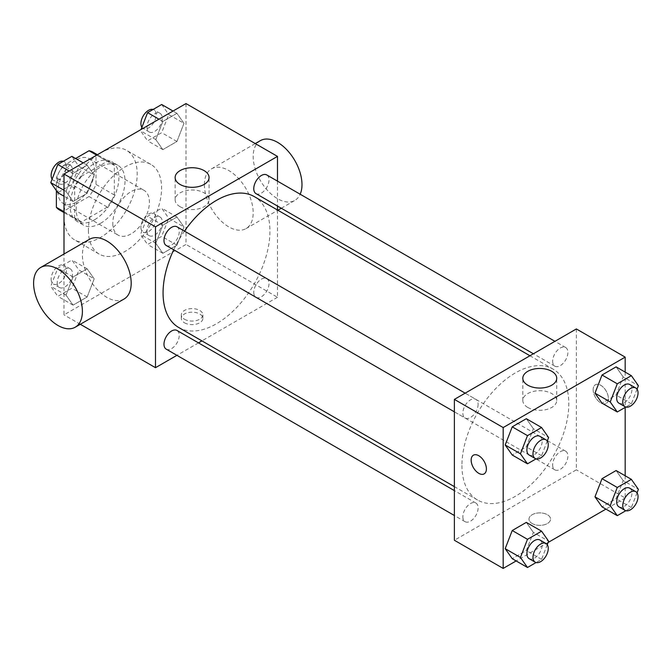 <?xml version="1.0" encoding="UTF-8"?>
<svg xmlns="http://www.w3.org/2000/svg" width="672" height="672" viewBox="0 0 672 672"><rect width="100%" height="100%" fill="white"/><g stroke="black" fill="none" stroke-linecap="round" stroke-linejoin="round"><path stroke-width="0.5" stroke-dasharray="3.36 2.52" d="M112.795 223.306A25.88 14.944 120 0 0 118.154 235.158A25.88 14.944 120 0 0 144.035 220.214A25.88 14.944 120 0 0 144.035 190.336A25.88 14.944 120 0 0 124.093 197.266A25.88 14.944 120 0 0 112.795 223.306M57.901 191.612A25.88 14.944 120 0 0 63.26 203.465A25.88 14.944 120 0 0 89.141 188.521A25.88 14.944 120 0 0 89.141 158.642A25.88 14.944 120 0 0 69.199 165.572A25.88 14.944 120 0 0 57.901 191.612M114.324 165.346L96.02 154.778L96.02 184.43A33.398 19.286 120 0 1 89.04 196.526L107.335 207.094A33.398 19.286 120 0 0 114.324 194.998L114.324 165.346A33.398 19.286 120 0 0 111.199 162.691A33.398 19.286 120 0 0 107.335 161.314L81.665 176.14L63.361 165.572L75.617 158.491M96.02 154.778A33.398 19.286 120 0 0 92.904 152.124M89.04 196.526L63.361 211.352A33.398 19.286 120 0 1 59.497 209.975M56.372 190.613L56.372 177.668A33.398 19.286 120 0 1 63.361 165.572M107.335 207.094L81.665 221.92L63.361 211.352M64 211.722L74.676 217.888L74.676 188.236L56.372 177.668M74.676 217.888A33.398 19.286 120 0 0 77.801 220.542A33.398 19.286 120 0 0 81.665 221.92M81.665 176.14A33.398 19.286 120 0 0 74.676 188.236M94.5 219.786A34.507 19.925 -60 0 1 77.246 221.5A34.507 19.925 -60 0 1 77.246 181.65A34.507 19.925 -60 0 1 111.754 161.734A34.507 19.925 -60 0 1 117.037 189.378A34.507 19.925 -60 0 1 94.5 219.786M100.598 223.306A34.507 19.925 120 0 0 123.144 192.906A34.507 19.925 120 0 0 117.852 165.253A34.507 19.925 120 0 0 91.258 174.502A34.507 19.925 120 0 0 76.196 209.219A34.507 19.925 120 0 0 83.345 225.019A34.507 19.925 120 0 0 100.598 223.306M107.335 161.314L96.659 155.148M114.324 194.998L96.02 184.43M64 216.266A51.761 29.879 120 0 0 74.718 239.963A51.761 29.879 120 0 0 126.479 210.076A51.761 29.879 120 0 0 126.479 150.31A51.761 29.879 120 0 0 86.596 164.178A51.761 29.879 120 0 0 64 216.266M88.402 230.353A51.761 29.879 120 0 0 99.12 254.05A51.761 29.879 120 0 0 150.872 224.162A51.761 29.879 120 0 0 150.872 164.396A51.761 29.879 120 0 0 110.989 178.265A51.761 29.879 120 0 0 88.402 230.353M183.977 227.01L176.938 245.162L162.851 253.294L155.803 243.272L162.851 225.12L176.938 216.989L183.977 227.01L176.938 245.162L162.851 253.294L155.803 243.272L162.851 225.12L176.938 216.989L183.977 227.01L168.731 218.207L161.683 236.359L147.596 244.49L140.557 234.469L147.596 216.317L161.683 208.186L168.731 218.207M183.977 123.329L176.938 141.481L162.851 149.621L155.803 139.6L162.851 121.447L176.938 113.316L183.977 123.329L176.938 141.481L162.851 149.621L155.803 139.6L162.851 121.447L176.938 113.316L183.977 123.329L168.731 114.526L161.683 132.678L147.596 140.818L140.557 130.796L141.044 129.52M185.993 103.572L185.993 244.44L64 314.874L64 254.008M94.189 278.846L87.15 296.999L73.063 305.13L66.016 295.109L73.063 276.956L87.15 268.825L94.189 278.846L87.15 296.999L73.063 305.13L66.016 295.109L73.063 276.956L87.15 268.825L94.189 278.846L78.943 270.043L71.896 288.196L57.809 296.327L50.77 286.306L57.809 268.153L71.896 260.022L78.943 270.043M94.189 175.174L87.15 193.326L73.063 201.457L66.016 191.436L73.063 173.284L87.15 165.152L94.189 175.174L87.15 193.326L73.063 201.457L66.016 191.436L73.063 173.284L87.15 165.152L94.189 175.174L78.943 166.362L71.896 184.523L57.809 192.654M80.304 324.282L64 314.874M277.486 210.008L277.486 297.268L185.993 244.44M277.486 297.268L201.919 340.889M198.484 342.88L176.921 355.328M184.472 322.795A10.786 6.224 0 0 0 196.216 324.148A10.786 6.224 0 0 0 202.877 318.394A10.786 6.224 0 0 0 192.091 312.169A10.786 6.224 0 0 0 181.314 318.394A10.786 6.224 0 0 0 184.472 322.795M178.71 327.491A75.566 43.63 120 0 0 254.276 283.861A75.566 43.63 120 0 0 254.276 196.602M184.489 231.118A75.566 43.63 120 0 0 173.704 249.791M277.486 181.138L277.486 206.035M255.99 193.628A10.786 6.224 120 0 0 266.776 187.404A10.786 6.224 120 0 0 266.776 174.947M253.764 292.37A10.786 6.224 120 0 0 255.99 297.301A10.786 6.224 120 0 0 266.776 291.077A10.786 6.224 120 0 0 266.776 278.628A10.786 6.224 120 0 0 258.468 281.518A10.786 6.224 120 0 0 253.764 292.37M166.211 349.146A10.786 6.224 120 0 0 176.988 342.913A10.786 6.224 120 0 0 176.988 330.464M176.988 226.792A10.786 6.224 -60 0 1 179.222 231.722A10.786 6.224 -60 0 1 174.518 242.575A10.786 6.224 -60 0 1 166.211 245.465M204.389 184.624A34.507 19.925 -120 0 0 219.45 219.349A34.507 19.925 -120 0 0 246.044 228.598A34.507 19.925 -120 0 0 246.044 188.756A34.507 19.925 -120 0 0 211.537 168.832A34.507 19.925 -120 0 0 204.389 184.624M124.051 299.032A34.507 19.925 60 0 1 89.544 279.107A34.507 19.925 60 0 1 89.544 239.266M260.333 140.658A34.507 19.925 -120 0 0 253.184 156.458A34.507 19.925 -120 0 0 268.246 191.176A34.507 19.925 -120 0 0 294.84 200.424A34.507 19.925 -120 0 0 300.174 194.233M180.096 206.707A16.96 9.794 180 0 1 175.132 199.786A16.96 9.794 180 0 1 192.091 189.991A16.96 9.794 180 0 1 209.059 199.786A16.96 9.794 180 0 1 198.584 208.832A16.96 9.794 180 0 1 180.096 206.707M184.472 319.242A10.786 6.224 0 0 0 196.216 320.594A10.786 6.224 0 0 0 202.877 314.84A10.786 6.224 0 0 0 192.091 308.616A10.786 6.224 0 0 0 181.314 314.84A10.786 6.224 0 0 0 184.472 319.242M461.941 465.452A75.566 43.63 120 0 0 477.59 500.044A75.566 43.63 120 0 0 553.157 456.422A75.566 43.63 120 0 0 553.157 369.163A75.566 43.63 120 0 0 494.928 389.407A75.566 43.63 120 0 0 461.941 465.452M478.103 404.284A10.786 6.224 -60 0 1 473.399 415.136A10.786 6.224 -60 0 1 465.091 418.026A10.786 6.224 -60 0 1 465.091 405.569A10.786 6.224 -60 0 1 475.868 399.344A10.786 6.224 -60 0 1 478.103 404.284M552.644 464.923A10.786 6.224 120 0 0 554.879 469.862A10.786 6.224 120 0 0 565.656 463.638A10.786 6.224 120 0 0 565.656 451.189A10.786 6.224 120 0 0 557.348 454.079A10.786 6.224 120 0 0 552.644 464.923M462.857 516.768A10.786 6.224 120 0 0 465.091 521.699A10.786 6.224 120 0 0 475.868 515.474A10.786 6.224 120 0 0 475.868 503.026A10.786 6.224 120 0 0 467.561 505.915A10.786 6.224 120 0 0 462.857 516.768M552.644 361.25A10.786 6.224 120 0 0 554.879 366.181A10.786 6.224 120 0 0 565.656 359.957A10.786 6.224 120 0 0 565.656 347.508A10.786 6.224 120 0 0 557.348 350.398A10.786 6.224 120 0 0 552.644 361.25M576.374 328.952L576.374 469.82L454.381 540.254M625.17 475.776L625.17 497.994L576.374 469.82M625.17 497.994L605.926 509.107M548.117 542.48L516.138 560.944M532.148 523.53A10.786 6.224 0 0 0 543.9 524.874A10.786 6.224 0 0 0 550.553 519.12A10.786 6.224 0 0 0 539.776 512.896A10.786 6.224 0 0 0 528.99 519.12A10.786 6.224 0 0 0 532.148 523.53A10.786 6.224 0 0 0 543.9 524.866A10.786 6.224 0 0 0 550.553 519.12A10.786 6.224 0 0 0 539.776 512.896A10.786 6.224 0 0 0 528.99 519.12A10.786 6.224 0 0 0 532.148 523.522M623.154 376.891L616.106 366.87L623.154 376.891L616.106 395.044L602.02 403.175L616.106 395.044L623.154 376.891L638.4 385.694M533.366 532.4L526.319 522.379L533.366 532.4L526.319 550.553L512.232 558.684L526.319 550.553L533.366 532.4L548.612 541.204M625.17 372.095L625.17 407.417M623.154 480.564L616.106 470.543L623.154 480.564L616.106 498.716L602.02 506.848L616.106 498.716L623.154 480.564L638.4 489.367M533.366 428.728L526.319 418.706L533.366 428.728L526.319 446.88L512.232 455.011L526.319 446.88L533.366 428.728L548.612 437.531M593.141 389.701A10.786 6.224 -120 0 0 597.853 400.554A10.786 6.224 -120 0 0 606.161 403.444A10.786 6.224 -120 0 0 606.161 390.986A10.786 6.224 -120 0 0 595.375 384.762A10.786 6.224 -120 0 0 593.141 389.701A10.786 6.224 -120 0 0 597.845 400.554A10.786 6.224 -120 0 0 606.152 403.444A10.786 6.224 -120 0 0 606.152 390.995A10.786 6.224 -120 0 0 595.375 384.77A10.786 6.224 -120 0 0 593.141 389.701M473.39 455.196L473.39 455.196A10.786 6.224 60 0 1 481.698 458.086A10.786 6.224 60 0 1 486.402 468.938A10.786 6.224 60 0 1 484.176 473.869A10.786 6.224 60 0 1 484.168 473.869L484.168 473.869M527.78 407.442A16.96 9.794 180 0 1 522.808 400.512A16.96 9.794 180 0 1 539.776 390.718A16.96 9.794 180 0 1 556.735 400.512A16.96 9.794 180 0 1 546.26 409.559A16.96 9.794 180 0 1 527.78 407.442M547.26 441.017L541.573 455.683L536.054 458.867M529.133 455.003A10.786 6.224 120 0 0 539.918 448.778A10.786 6.224 120 0 0 539.918 436.321M541.573 455.683L526.319 446.88M637.048 389.18L631.361 403.847L625.842 407.03M618.92 403.158A10.786 6.224 120 0 0 629.706 396.934A10.786 6.224 120 0 0 629.706 384.485M631.361 403.847L616.106 395.044M547.26 544.69L541.573 559.356L536.054 562.548M529.133 558.676A10.786 6.224 120 0 0 539.918 552.451A10.786 6.224 120 0 0 539.918 540.002M541.573 559.356L526.319 550.553M637.048 492.853L631.361 507.52L625.842 510.703M618.92 506.839A10.786 6.224 120 0 0 629.706 500.615A10.786 6.224 120 0 0 629.706 488.166M631.361 507.52L616.106 498.716M71.896 156.349L78.943 166.362M57.229 178.903A10.786 6.224 120 0 0 59.464 183.834A10.786 6.224 120 0 0 70.249 177.61A10.786 6.224 120 0 0 70.249 165.161A10.786 6.224 120 0 0 61.933 168.05A10.786 6.224 120 0 0 57.229 178.903M87.15 193.326L71.896 184.523M73.063 201.457L64 196.224M66.016 191.436L64 190.268M73.063 173.284L69.157 171.032M87.15 165.152L83.244 162.893M52.122 179.147A10.786 6.224 120 0 0 53.365 180.314A10.786 6.224 120 0 0 64.142 174.09A10.786 6.224 120 0 0 64.142 161.641A10.786 6.224 120 0 0 63.328 161.297M161.683 104.504L168.731 114.526M147.017 127.067A10.786 6.224 120 0 0 149.251 131.998A10.786 6.224 120 0 0 160.037 125.773A10.786 6.224 120 0 0 160.028 113.324A10.786 6.224 120 0 0 151.721 116.214A10.786 6.224 120 0 0 147.017 127.067M176.938 141.481L161.683 132.678M162.851 149.621L147.596 140.818M155.803 139.6L140.557 130.796M162.851 121.447L158.945 119.188M176.938 113.316L173.032 111.056M141.91 127.31A10.786 6.224 120 0 0 143.153 128.478A10.786 6.224 120 0 0 153.93 122.254A10.786 6.224 120 0 0 153.93 109.805A10.786 6.224 120 0 0 153.115 109.452M57.229 282.576A10.786 6.224 120 0 0 59.464 287.515A10.786 6.224 120 0 0 70.249 281.291A10.786 6.224 120 0 0 70.249 268.842A10.786 6.224 120 0 0 61.933 271.723A10.786 6.224 120 0 0 57.229 282.576M87.15 296.999L71.896 288.196M73.063 305.13L57.809 296.327M66.016 295.109L50.77 286.306M73.063 276.956L57.809 268.153M87.15 268.825L71.896 260.022M51.131 279.056A10.786 6.224 120 0 0 53.365 283.996A10.786 6.224 120 0 0 64.142 277.771A10.786 6.224 120 0 0 64.142 265.314A10.786 6.224 120 0 0 55.835 268.204A10.786 6.224 120 0 0 51.131 279.056M147.017 230.74A10.786 6.224 120 0 0 149.251 235.679A10.786 6.224 120 0 0 160.037 229.454A10.786 6.224 120 0 0 160.028 216.997A10.786 6.224 120 0 0 151.721 219.887A10.786 6.224 120 0 0 147.017 230.74M176.938 245.162L161.683 236.359M162.851 253.294L147.596 244.49M155.803 243.272L140.557 234.469M162.851 225.12L147.596 216.317M176.938 216.989L161.683 208.186M140.918 227.22A10.786 6.224 120 0 0 143.153 232.151A10.786 6.224 120 0 0 153.93 225.926A10.786 6.224 120 0 0 153.93 213.478A10.786 6.224 120 0 0 145.622 216.367A10.786 6.224 120 0 0 140.918 227.22M63.26 203.465L118.154 235.158M89.141 158.642L144.035 190.336M117.852 165.253L111.754 161.734M83.345 225.019L77.246 221.5M111.199 162.691L97.398 154.72M77.801 220.542L64 212.57M150.872 164.396L126.479 150.31M99.12 254.05L74.718 239.963M246.044 228.598L277.864 210.227M281.299 208.236L294.84 200.424M211.537 168.832L255.284 143.573M209.059 199.786L209.059 177.526M175.132 199.786L175.132 177.526M181.314 314.84L181.314 318.394M202.877 314.84L202.877 318.394M553.157 369.163L529.939 355.757M477.59 500.044L454.381 486.646M454.381 411.835L465.091 418.026M465.158 393.162L475.868 399.344M565.656 451.189L266.776 278.628M554.879 469.862L255.99 297.301M475.868 503.026L454.381 490.61M465.091 521.699L454.381 515.516M565.656 347.508L554.946 341.326M554.879 366.181L533.383 353.774M556.735 400.512L556.735 378.26M522.808 400.512L522.808 378.26M70.249 165.161L64.142 161.641M59.464 183.834L53.365 180.314M160.028 113.324L153.93 109.805M149.251 131.998L143.153 128.478M70.249 268.842L64.142 265.314M59.464 287.515L53.365 283.996M160.028 216.997L153.93 213.478M149.251 235.679L143.153 232.151"/><path stroke-width="1.01" d="M75.617 158.491L89.04 150.746A33.398 19.286 120 0 1 92.904 152.124L97.398 154.72M64 211.722L56.372 207.32A33.398 19.286 120 0 0 59.497 209.975L64 212.57M56.372 207.32L56.372 190.613M96.659 155.148L89.04 150.746M64 254.008L64 174.006L185.993 103.572L277.486 156.4L277.486 181.138M176.921 355.328L155.492 367.693L80.304 324.282M201.919 340.889L198.484 342.88M173.704 249.791A75.566 43.63 120 0 0 163.061 292.9A75.566 43.63 120 0 0 178.71 327.491L454.381 486.646M529.939 355.757L254.276 196.602A75.566 43.63 120 0 0 184.489 231.118M277.486 206.035L277.486 210.008M155.492 367.693L155.492 226.834L277.486 156.4M554.946 341.326L266.776 174.947A10.786 6.224 120 0 0 258.468 177.836A10.786 6.224 120 0 0 253.764 188.689A10.786 6.224 120 0 0 255.99 193.628L533.383 353.774M454.381 490.61L176.988 330.464A10.786 6.224 120 0 0 168.68 333.354A10.786 6.224 120 0 0 163.976 344.207A10.786 6.224 120 0 0 166.211 349.146L454.381 515.516M454.381 411.835L166.211 245.465A10.786 6.224 -60 0 1 166.211 233.016A10.786 6.224 -60 0 1 176.988 226.792L465.158 393.162M155.492 226.834L64 174.006M180.096 184.456A16.96 9.794 180 0 1 175.132 177.526A16.96 9.794 180 0 1 192.091 167.731A16.96 9.794 180 0 1 209.059 177.526A16.96 9.794 180 0 1 198.584 186.572A16.96 9.794 180 0 1 180.096 184.456M40.748 267.439L89.544 239.266A34.507 19.925 60 0 1 116.13 248.506A34.507 19.925 60 0 1 131.191 283.231A34.507 19.925 60 0 1 124.051 299.032L75.247 327.197A34.507 19.925 60 0 1 40.748 307.28A34.507 19.925 60 0 1 40.748 267.439A34.507 19.925 60 0 1 67.334 276.679A34.507 19.925 60 0 1 82.396 311.405A34.507 19.925 60 0 1 75.247 327.197M300.174 194.233A34.507 19.925 -120 0 0 291.094 154.871A34.507 19.925 -120 0 0 260.333 140.658L255.284 143.573M516.138 560.944L503.177 568.428L454.381 540.254L454.381 399.386L576.374 328.952L625.17 357.126L625.17 372.095M605.926 509.107L548.117 542.48M602.02 403.175L594.98 393.154L602.02 375.001L616.106 366.87L602.02 375.001L594.98 393.154L602.02 403.175L617.274 411.978L610.226 401.957L617.274 383.804L631.361 375.673L638.4 385.694L637.048 389.18M512.232 558.684L505.193 548.671L512.232 530.519L526.319 522.379L512.232 530.519L505.193 548.671L512.232 558.684L527.486 567.496L520.439 557.474L527.486 539.322L541.573 531.182L548.612 541.204L547.26 544.69M625.17 407.417L625.17 475.776M503.177 568.428L503.177 427.56L625.17 357.126M602.02 506.848L594.98 496.826L602.02 478.674L616.106 470.543L602.02 478.674L594.98 496.826L602.02 506.848L617.274 515.651L610.226 505.638L617.274 487.477L631.361 479.346L638.4 489.367L637.048 492.853M512.232 455.011L505.193 444.99L512.232 426.838L526.319 418.706L512.232 426.838L505.193 444.99L512.232 455.011L527.486 463.814L520.439 453.793L527.486 435.641L541.573 427.51L548.612 437.531L547.26 441.017M503.177 427.56L454.381 399.386M527.78 385.182A16.96 9.794 180 0 1 522.808 378.26A16.96 9.794 180 0 1 539.776 368.466A16.96 9.794 180 0 1 556.735 378.26A16.96 9.794 180 0 1 546.26 387.307A16.96 9.794 180 0 1 527.78 385.182M486.402 468.938A10.786 6.224 60 0 1 484.168 473.869A10.786 6.224 60 0 1 473.382 467.645A10.786 6.224 60 0 1 473.382 455.196A10.786 6.224 60 0 1 481.698 458.086A10.786 6.224 60 0 1 486.402 468.938M484.168 473.869A10.786 6.224 60 0 1 473.39 467.645A10.786 6.224 60 0 1 473.39 455.196M536.054 458.867L527.486 463.814M546.017 439.849L539.918 436.321A10.786 6.224 120 0 0 531.611 439.211A10.786 6.224 120 0 0 526.898 450.064A10.786 6.224 120 0 0 529.133 455.003L535.231 458.522A10.786 6.224 120 0 0 546.017 452.298A10.786 6.224 120 0 0 546.017 439.849A10.786 6.224 120 0 0 537.709 442.73A10.786 6.224 120 0 0 533.005 453.583A10.786 6.224 120 0 0 535.231 458.522M520.439 453.793L505.193 444.99M527.486 435.641L512.232 426.838M541.573 427.51L526.319 418.706M625.842 407.03L617.274 411.978M635.804 388.004L629.706 384.485A10.786 6.224 120 0 0 621.398 387.374A10.786 6.224 120 0 0 616.686 398.227A10.786 6.224 120 0 0 618.92 403.158L625.019 406.686A10.786 6.224 120 0 0 635.804 400.462A10.786 6.224 120 0 0 635.804 388.004A10.786 6.224 120 0 0 627.497 390.894A10.786 6.224 120 0 0 622.784 401.747A10.786 6.224 120 0 0 625.019 406.686M610.226 401.957L594.98 393.154M617.274 383.804L602.02 375.001M631.361 375.673L616.106 366.87M536.054 562.548L527.486 567.496M546.017 543.522L539.918 540.002A10.786 6.224 120 0 0 531.611 542.892A10.786 6.224 120 0 0 526.898 553.745A10.786 6.224 120 0 0 529.133 558.676L535.231 562.195A10.786 6.224 120 0 0 546.017 555.971A10.786 6.224 120 0 0 546.017 543.522A10.786 6.224 120 0 0 537.709 546.412A10.786 6.224 120 0 0 533.005 557.264A10.786 6.224 120 0 0 535.231 562.195M520.439 557.474L505.193 548.671M527.486 539.322L512.232 530.519M541.573 531.182L526.319 522.379M625.842 510.703L617.274 515.651M635.804 491.686L629.706 488.166A10.786 6.224 120 0 0 621.398 491.056A10.786 6.224 120 0 0 616.686 501.9A10.786 6.224 120 0 0 618.92 506.839L625.019 510.359A10.786 6.224 120 0 0 635.804 504.134A10.786 6.224 120 0 0 635.804 491.686A10.786 6.224 120 0 0 627.497 494.575A10.786 6.224 120 0 0 622.784 505.428A10.786 6.224 120 0 0 625.019 510.359M610.226 505.638L594.98 496.826M617.274 487.477L602.02 478.674M631.361 479.346L616.106 470.543M64 196.224L57.809 192.654L50.77 182.633L57.809 164.48L71.896 156.349L83.244 162.893M64 190.268L50.77 182.633M69.157 171.032L57.809 164.48M63.328 161.297A10.786 6.224 120 0 0 55.348 165.068A10.786 6.224 120 0 0 51.131 175.375A10.786 6.224 120 0 0 52.122 179.147M141.044 129.52L147.596 112.644L161.683 104.504L173.032 111.056M158.945 119.188L147.596 112.644M153.115 109.452A10.786 6.224 120 0 0 145.135 113.232A10.786 6.224 120 0 0 140.918 123.539A10.786 6.224 120 0 0 141.91 127.31M277.864 210.227L281.299 208.236"/></g></svg>
